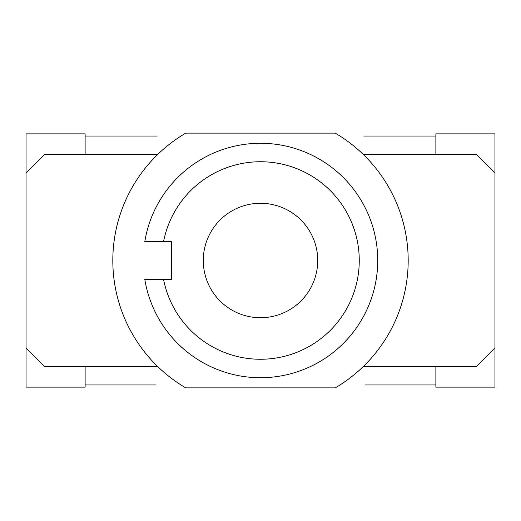 <?xml version="1.0" encoding="UTF-8"?>
<svg xmlns="http://www.w3.org/2000/svg" width="521" height="521" viewBox="0 0 521 521"><rect width="100%" height="100%" fill="white"/><g stroke="black" fill="none" stroke-linecap="round" stroke-linejoin="round"><path stroke-width="0.78" d="M157.629 154.535L85.125 154.535L85.125 136.04L157.264 136.04M126.616 136.04L153.037 136.04M386.022 136.04L409.421 136.04M93.226 136.04L116.626 136.04M363.736 136.04L435.875 136.04L435.875 154.535L363.371 154.535M155.935 384.96L85.125 384.96L85.125 366.465L157.629 366.465M363.371 366.465L435.875 366.465L435.875 384.96L365.065 384.96M435.875 366.465L476.487 366.465L494.95 348.002L494.95 172.998L476.487 154.535L435.875 154.535M85.125 154.535L44.513 154.535L26.05 172.998L26.05 348.002L44.513 366.465L85.125 366.465M127.638 196.02A147.684 147.684 0 0 0 127.638 324.98M435.875 136.04L435.875 133.858L494.95 133.858L494.95 172.998M494.95 348.002L494.95 387.142L435.875 387.142L435.875 384.96M85.125 384.96L85.125 387.142L26.05 387.142L26.05 348.002M26.05 172.998L26.05 133.858L85.125 133.858L85.125 136.04M203.275 260.5A57.225 57.225 0 0 1 289.116 210.94A57.225 57.225 0 0 1 289.116 310.06A57.225 57.225 0 0 1 203.275 260.5M163.548 279.328L144.799 279.328A117.225 117.225 0 0 0 324.485 358.722A117.225 117.225 0 0 0 324.485 162.278A117.225 117.225 0 0 0 144.799 241.672L171.383 241.672L171.383 279.328L163.548 279.328A98.762 98.762 0 0 0 315.244 342.701A98.762 98.762 0 0 0 315.244 178.299A98.762 98.762 0 0 0 163.548 241.672M185.763 387.878A147.684 147.684 0 0 1 185.763 133.122L335.237 133.122A147.684 147.684 0 0 1 335.237 387.878L185.763 387.878"/></g></svg>

